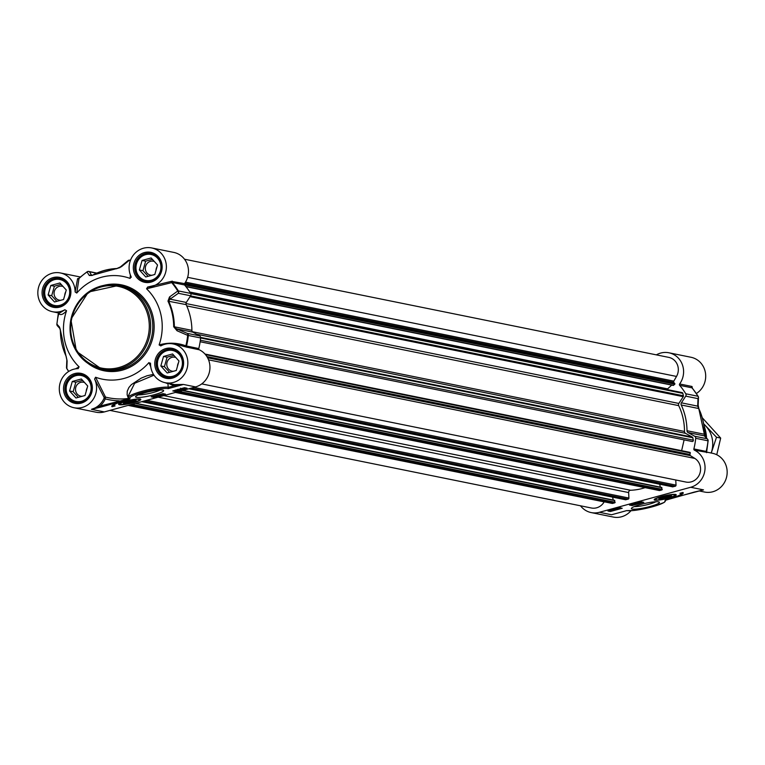 <?xml version="1.0" encoding="UTF-8"?>
<svg xmlns="http://www.w3.org/2000/svg" width="765" height="765" viewBox="0 0 765 765"><rect width="100%" height="100%" fill="white"/><g stroke="black" fill="none" stroke-linecap="round" stroke-linejoin="round"><path stroke-width="1.15" d="M184.528 283.605L171.417 281.357A1.071 0.765 -120.8 0 0 171.733 282.668A69.72 65.561 101.5 0 1 177.757 291.025A2.142 1.52 54.9 0 1 178.341 293.291L190.619 295.778A2.142 2.008 -78.5 0 0 190.667 293.416A70.036 65.857 -78.5 0 0 184.566 284.963A1.071 1.004 101.5 0 1 184.528 283.605A19.785 18.599 -78.5 0 0 173.779 252.412L151.661 247.936A19.785 18.599 101.5 0 1 166.273 268.993A19.785 18.599 101.5 0 1 147.635 287.047L146.564 288.797L172.278 282.476L184.566 284.963M130.366 274.941L130.107 278.431A52.393 49.266 -78.5 0 0 76.758 293.062L78.986 278.546A69.72 65.561 101.5 0 1 87.028 271.967L89.323 275.515L92.221 275.429A60.1 56.514 101.5 0 1 116.557 268.754L121.425 266.708L129.151 260.416A69.72 65.561 101.5 0 1 130.385 260.53M100.636 407.152L129.008 399.244L129.945 398.431A1.071 1.052 -47.8 0 1 128.998 398.202A1.071 1.052 -47.8 0 0 128.998 398.202A1.071 1.052 -47.8 0 1 128.673 397.647L128.577 398.871L100.052 406.052L91.484 409.323L100.636 407.152L100.052 406.052A20.846 19.603 -78.5 0 0 105.264 398.9L105.503 397.102L95.568 377.231L94.592 379.038A19.785 18.599 101.5 0 1 92.689 400.038A19.785 18.599 101.5 0 1 74.014 407.735L96.122 412.22A19.785 18.599 -78.5 0 0 104.327 411.924L195.582 386.908A19.785 18.599 -78.5 0 0 209.849 369.438A19.785 18.599 -78.5 0 0 199.321 349.787A1.071 1.004 101.5 0 1 198.776 348.563L185.857 345.847C177.317 342.663 168.405 342.347 159.11 344.929A52.393 49.266 -78.5 0 0 146.564 288.797M190.667 293.416L178.379 290.93A2.142 0.507 148.6 0 0 177.757 291.025L169.495 296.983L167.975 301.133A60.1 56.514 101.5 0 1 173.693 326.741L177.04 330.757L187.664 335.347A69.72 65.561 101.5 0 1 185.857 345.847A1.071 0.669 109.5 0 0 186.096 347.004L199.321 349.787M167.946 382.873L168.243 388.62L183.447 384.451L174.535 384.594L165.269 382.71A19.785 18.599 101.5 0 1 150.542 363.7L150.447 363.088M190.619 295.778L186.306 302.462L170.021 299.163L178.341 293.291A2.142 2.008 -78.5 0 0 178.379 290.93A70.036 65.857 -78.5 0 0 172.278 282.476A1.071 1.004 -78.5 0 1 172.24 281.109M133.569 402.648A11.312 1.654 167.4 0 0 140.76 399.282A11.312 1.654 167.4 0 0 129.428 400.267A11.312 1.654 167.4 0 0 118.766 404.207A11.312 1.654 167.4 0 0 133.569 402.648M160.076 390.007A12.24 1.788 -12.6 0 1 153.22 392.493A12.24 1.788 -12.6 0 1 138.532 394.826M154.396 394.702A14.372 2.094 167.4 0 0 163.404 390.322A14.372 2.094 167.4 0 0 149.137 391.68A14.372 2.094 167.4 0 0 135.654 396.528A14.372 2.094 167.4 0 0 154.396 394.702M198.776 348.563A70.036 65.857 -78.5 0 0 200.621 337.939A2.142 2.008 -78.5 0 0 199.579 335.864L187.301 333.377A2.142 1.291 112.9 0 1 187.664 335.347L200.621 337.939M187.033 347.3A1.071 1.004 101.5 0 1 186.497 346.076A70.036 65.857 -78.5 0 0 188.333 335.443A2.142 2.008 -78.5 0 0 187.301 333.377L176.667 328.883L192.952 332.182L199.579 335.864M167.975 301.133L186.153 304.623A60.416 56.801 101.5 0 1 191.9 330.356L174.363 326.808A60.416 56.801 -78.5 0 0 168.616 301.066L170.021 299.163A2.142 1.511 54.5 0 0 169.495 296.983M177.04 330.757A2.142 1.272 113 0 0 176.667 328.883L173.693 326.741M192.952 332.182A2.142 2.008 101.5 0 1 191.9 330.356M186.153 304.623A2.142 2.008 101.5 0 1 186.306 302.462M127.573 261.324A2.142 1.559 50.7 0 1 127.985 260.645L120.344 266.956A2.142 1.549 50.3 0 0 119.942 267.626L116.93 268.515A2.142 0.708 -92 0 0 116.873 268.515L116.873 268.515A2.142 0.708 -92 0 0 116.557 268.754M127.985 260.645A2.142 1.559 50.7 0 1 127.994 260.645A2.142 1.559 50.7 0 1 129.151 260.416A2.142 0.727 -85.1 0 1 129.524 260.176A2.142 0.727 -85.1 0 1 129.553 260.176A70.036 65.857 -78.5 0 1 130.48 260.263L129.524 260.176A2.142 2.142 0 0 0 127.985 260.645M116.816 268.525A60.416 56.801 -78.5 0 0 92.469 275.228A2.142 0.574 61.6 0 0 92.336 275.237L116.873 268.515L120.344 266.956A2.142 1.549 50.3 0 1 121.425 266.708M89.323 275.515A2.142 2.037 -32.2 0 1 91.695 275.371L89.467 271.766L96.505 273.201M87.028 271.967A2.142 2.046 -31.2 0 1 89.467 271.766A2.142 2.008 -78.5 0 0 87.239 271.776A2.142 0.516 55.1 0 0 87.095 271.795A2.142 0.516 55.1 0 0 87.028 271.967M92.469 275.228L91.695 275.371L92.469 275.228M58.695 312.971A1.071 1.042 -49.3 0 1 58.733 313.65L58.733 313.65C60.607 315.486 63.208 314.511 66.565 310.743A52.393 49.266 -78.5 0 0 79.111 366.865L75.515 368.845M68.735 371.417A69.72 65.561 101.5 0 1 66.832 368.472L67.11 360.898L66.115 356.241A60.1 56.514 101.5 0 1 60.387 330.633L59.555 327.124L56.926 324.159A69.72 65.561 101.5 0 1 58.733 313.65M67.11 360.898A2.142 1.817 -177.2 0 1 66.842 359.913L66.517 367.458A2.142 2.142 0 0 0 66.832 368.654A2.142 0.507 -31.4 0 1 66.832 368.472A2.142 1.826 -177.9 0 1 66.517 367.458M57.461 325.861A2.142 2.066 -42.1 0 1 57.423 325.814L57.423 325.814A2.142 2.066 -42.1 0 1 56.926 324.159L56.926 324.188M60.033 328.663A2.142 2.056 -43 0 1 59.555 327.124M94.592 379.038L104.174 397.551L104.002 398.393A19.785 18.599 101.5 0 1 91.484 409.323L104.327 411.924M153.478 374.343L146.976 375.778L141.133 378.168L131.37 384.632L128.864 387.568L127.248 391.211L127.133 394.778L128.396 398.469A69.414 65.264 101.5 0 1 105.503 397.102A1.071 0.889 -9.2 0 0 104.174 397.551M119.665 401.941L119.082 400.831A71.231 66.985 -78.5 0 1 105.264 398.9L104.002 398.393M172.785 390.944L184.566 387.712L187.062 388.218L175.29 391.451L172.785 390.944M151.202 396.863L162.974 393.631L165.47 394.138L153.698 397.37L151.202 396.863M112.13 406.722A18.609 2.716 -12.6 0 1 111.757 406.33A18.609 2.716 -12.6 0 1 122.639 401.309A16.036 2.343 167.4 0 0 114.138 405.383A16.036 2.343 167.4 0 0 115.075 405.919L112.13 406.722L111.929 405.813M168.816 383.437A20.846 19.603 -78.5 0 0 174.42 385.656L183.447 384.451L195.582 386.908M95.568 377.231A52.393 49.266 -78.5 0 0 148.917 362.6L150.753 366.751M128.989 398.192L128.501 397.36A21.382 3.127 167.4 0 1 144.901 390.552A21.382 3.127 167.4 0 1 168.616 387.253L174.42 385.656L174.315 384.546M165.24 382.71L167.812 383.686M150.542 363.7L148.917 362.6M180.071 345.34L186.096 347.004M159.11 344.929L160.793 345.923A19.785 18.599 101.5 0 1 173.129 343.934A19.785 18.599 101.5 0 1 187.425 367.018A19.785 18.599 101.5 0 1 165.269 382.71M171.417 281.357L147.635 287.057M130.107 278.431L131.083 276.624A19.785 18.599 101.5 0 1 132.976 255.625A19.785 18.599 101.5 0 1 151.661 247.936M131.264 277.284L131.083 276.624M78.594 278.67L77.59 278.67L75.123 291.972L76.758 293.062M77.59 278.67A1.071 1.023 159.4 0 0 78.986 278.546A1.071 1.004 -78.5 0 1 78.231 278.709A1.071 1.004 -78.5 0 0 78.231 278.709A1.071 1.004 -78.5 0 1 77.82 278.517M66.565 310.743L64.882 309.749L59.45 313.124L52.546 311.728A19.785 18.599 101.5 0 1 38.25 288.644A19.785 18.599 101.5 0 1 60.406 272.952A19.785 18.599 101.5 0 1 75.123 291.972M64.882 309.749A19.785 18.599 101.5 0 1 52.546 311.728M74.014 407.735A19.785 18.599 101.5 0 1 59.402 386.679A19.785 18.599 101.5 0 1 78.04 368.615L78.26 368.596M78.04 368.615L79.111 366.865M128.501 397.14L128.224 396.117L134.64 383.284L154.023 375.175M129.008 399.244L128.396 398.469A1.071 0.813 152.4 0 1 128.979 398.584A1.071 1.023 -132.7 0 0 129.907 398.852M112.073 405.641L114.081 405.096M153.698 397.37L153.469 396.337L154.693 395.907M155.171 395.773L157.877 395.132M158.393 394.989L159.675 394.635M161.644 394.099L163.174 393.679M175.29 391.451L175.089 390.59M157.064 395.256L156.223 396.021L154.367 396.088M155.381 395.811L156.615 395.476L155.381 395.811M158.221 394.941L158.489 395.419L157.829 395.046M158.374 394.893L158.489 395.419M159.962 394.463L161.702 394.358L160.927 394.74L159.474 394.597M183.696 387.865L184.633 387.845L183.495 388.515L180.722 388.773M182.978 388.151L182.185 388.247M184.097 387.998L183.246 388.142M178.541 389.242L180.626 389.28L177.537 389.528M176.371 389.834L177.337 389.844L176.782 390.341L174.774 390.552L175.328 390.054M177.308 389.71L176.782 390.341M176.457 389.94L175.472 390.083M87.21 397.905A13.263 12.47 101.5 0 1 66.488 391.823A13.263 12.47 101.5 0 1 82.257 375.739A13.263 12.47 101.5 0 1 87.21 397.905M87.717 386.009L85.03 395.505L75.965 397.991L69.586 390.972L72.273 381.477L81.339 378.991L87.717 386.009M87.353 377.747A13.904 13.072 -78.5 0 0 81.626 374.907A13.904 13.072 -78.5 0 0 69.892 378.665A13.904 13.072 -78.5 0 0 66.239 392.569A13.904 13.072 -78.5 0 0 76.108 402.161A13.904 13.072 -78.5 0 0 82.486 401.768M84.533 382.5A7.105 6.684 -78.5 0 0 75.764 391.278A7.105 6.684 -78.5 0 0 82.123 396.308M87.2 387.845A7.105 6.684 -78.5 0 0 86.225 391.278M82.572 380.348L75.84 382.194L73.153 391.699L78.298 397.351M69.586 390.972L73.153 391.699M72.273 381.477L75.84 382.194M166.301 376.227A13.263 12.47 101.5 0 1 161.348 354.052A13.263 12.47 101.5 0 1 182.08 360.133A13.263 12.47 101.5 0 1 166.301 376.227M176.285 370.49L167.219 372.976L160.841 365.957L163.528 356.452L172.594 353.966L178.972 360.984L176.285 370.49M178.608 352.732A13.904 13.072 -78.5 0 0 173.904 350.141A13.904 13.072 -78.5 0 0 172.88 349.892A13.904 13.072 -78.5 0 0 157.437 360.372A13.904 13.072 -78.5 0 0 166.34 376.887A13.904 13.072 -78.5 0 0 167.363 377.135A13.904 13.072 -78.5 0 0 173.741 376.743M175.787 357.484A7.105 6.684 -78.5 0 0 166.923 362.868A7.105 6.684 -78.5 0 0 173.378 371.283M178.455 362.82A7.105 6.684 -78.5 0 0 177.48 366.263M173.827 355.333L167.095 357.178L164.408 366.674L169.553 372.335M160.841 365.957L164.408 366.674M163.528 356.452L167.095 357.178M144.843 280.22A13.263 12.47 101.5 0 1 139.89 258.044A13.263 12.47 101.5 0 1 160.612 264.126A13.263 12.47 101.5 0 1 144.843 280.22M154.826 274.482L145.761 276.968L139.383 269.949L142.07 260.444L151.135 257.958L157.513 264.977L154.826 274.482M157.141 256.724A13.904 13.072 -78.5 0 0 152.445 254.133A13.904 13.072 -78.5 0 0 151.422 253.884A13.904 13.072 -78.5 0 0 135.969 264.365A13.904 13.072 -78.5 0 0 144.881 280.879A13.904 13.072 -78.5 0 0 145.905 281.128A13.904 13.072 -78.5 0 0 152.273 280.745M154.329 261.477A7.105 6.684 -78.5 0 0 145.465 266.861A7.105 6.684 -78.5 0 0 151.919 275.276M156.997 266.813A7.105 6.684 -78.5 0 0 156.022 270.255M152.369 259.325L145.637 261.171L142.95 270.676L148.094 276.328M139.383 269.949L142.95 270.676M142.07 260.444L145.637 261.171M65.752 301.907A13.263 12.47 101.5 0 1 45.03 295.826A13.263 12.47 101.5 0 1 60.798 279.732A13.263 12.47 101.5 0 1 65.752 301.907M66.259 290.002L63.572 299.498L54.506 301.984L48.128 294.974L50.815 285.469L59.88 282.983L66.259 290.002M65.886 281.75A13.904 13.072 -78.5 0 0 60.167 278.909A13.904 13.072 -78.5 0 0 48.434 282.658A13.904 13.072 -78.5 0 0 44.781 296.562A13.904 13.072 -78.5 0 0 54.65 306.153A13.904 13.072 -78.5 0 0 61.018 305.761M63.074 286.493A7.105 6.684 -78.5 0 0 54.305 295.271A7.105 6.684 -78.5 0 0 60.665 300.301M65.742 291.838A7.105 6.684 -78.5 0 0 64.767 295.28M61.114 284.351L54.382 286.196L51.695 295.692L56.84 301.353M48.128 294.974L51.695 295.692M50.815 285.469L54.382 286.196M123.72 403.48A6.464 0.947 167.4 0 0 131.236 402.505A6.464 0.947 167.4 0 0 136.007 400.353A6.464 0.947 167.4 0 0 129.591 400.965A6.464 0.947 167.4 0 0 123.519 403.145A6.464 0.947 167.4 0 0 123.72 403.48M124.131 402.792A5.91 0.861 -12.6 0 1 124.016 402.753L124.657 403.145A5.345 0.784 -12.6 0 1 129.62 401.118A5.345 0.784 -12.6 0 1 134.975 400.841A5.345 0.784 -12.6 0 1 131.58 402.247A5.345 0.784 -12.6 0 1 124.657 403.145M133.359 401.204L126.235 402.562L132.115 400.946L133.359 401.204M127.468 402.811L127.315 402.132M131.025 402.132L130.825 401.195M694.677 436.232L688.041 432.55L704.326 435.849L706.965 438.728L694.677 436.232A2.142 2.008 101.5 0 1 695.71 438.297A70.036 65.857 101.5 0 1 693.874 448.931A1.071 1.004 -78.5 0 0 694.419 450.155A19.785 18.599 101.5 0 1 704.948 469.806A19.785 18.599 101.5 0 1 690.671 487.276L703.513 489.877L675.428 497.24M692.134 387.979L692.201 386.927A1.071 0.947 3.8 0 0 691.943 387.817A70.036 65.857 101.5 0 1 698.043 396.27A2.142 2.008 101.5 0 1 697.996 398.642A2.142 1.826 2.1 0 0 698.483 397.542L698.158 405.068A2.142 1.817 2.8 0 1 697.68 406.139L681.405 402.83L685.717 396.146L697.996 398.642L697.68 406.139L698.78 408.539A60.416 56.801 101.5 0 1 704.536 434.281L686.999 430.724A60.416 56.801 -78.5 0 0 681.242 404.991L698.78 408.539L697.986 405.708M661.429 496.552A11.312 1.654 167.4 0 0 654.18 499.641A11.312 1.654 167.4 0 0 665.569 498.933A11.312 1.654 167.4 0 0 676.174 494.726A11.312 1.654 167.4 0 0 661.429 496.552M655.882 501.754A12.24 1.788 -12.6 0 1 649.016 504.231A12.24 1.788 -12.6 0 1 634.328 506.564M640.601 504.498A14.372 2.094 167.4 0 0 631.46 508.276A14.372 2.094 167.4 0 0 645.861 507.52A14.372 2.094 167.4 0 0 659.21 502.07A14.372 2.094 167.4 0 0 640.601 504.498M704.766 436.136L698.78 408.539M656.37 354.864A19.785 18.599 101.5 0 1 668.878 352.78A19.785 18.599 101.5 0 1 679.626 383.973A1.071 1.004 -78.5 0 0 679.655 385.33A70.036 65.857 101.5 0 1 685.765 393.784A2.142 2.008 101.5 0 1 685.717 396.146M704.957 436.327A2.142 2.056 137 0 0 704.326 435.849L704.661 434.329L704.919 436.289L707.577 439.186A2.142 2.066 137.9 0 0 706.965 438.728A2.142 2.008 101.5 0 1 707.998 440.793A70.036 65.857 101.5 0 1 706.162 451.427L693.874 448.931M708.074 440.812A2.142 2.066 137.9 0 0 707.577 439.186A2.142 2.142 0 0 1 708.122 440.831L708.074 440.841A69.72 65.561 -78.5 0 1 706.267 451.35L706.267 451.35M686.999 430.724A2.142 2.008 -78.5 0 0 688.041 432.55M681.405 402.83A2.142 2.008 -78.5 0 0 681.242 404.991M692.201 386.927L691.904 386.459A1.071 1.004 -78.5 0 0 691.943 387.817L679.655 385.33M698.168 396.519A2.142 0.507 148.6 0 0 698.168 396.347A2.142 2.142 0 0 1 698.483 397.542L698.483 397.542A2.142 1.826 2.1 0 0 698.187 396.557M704.613 434.3A60.1 56.514 -78.5 0 0 698.885 408.759L698.158 405.068A2.142 1.817 2.8 0 0 698.158 405.039M580.511 505.789A19.785 18.599 101.5 0 0 591.221 512.588A19.785 18.599 101.5 0 0 599.416 512.292L690.671 487.276M694.362 492.048L665.091 500.348A1.071 1.023 47.3 0 0 665.598 500.09M622.213 508.256L610.432 511.489L607.936 510.982L619.717 507.75L622.213 508.256M643.795 502.337L632.024 505.569L629.528 505.063L641.299 501.83L643.795 502.337M682.868 492.478A18.609 2.716 -12.6 0 1 683.241 492.87A18.609 2.716 -12.6 0 1 672.359 497.891A16.036 2.343 167.4 0 0 680.86 493.817A16.036 2.343 167.4 0 0 679.922 493.282L682.868 492.478M626.554 510.638L611.551 514.759L599.416 512.292M591.221 512.588L613.339 517.064A19.785 18.599 -78.5 0 0 630.953 510.733M696.351 393.526A19.785 18.599 -78.5 0 0 705.483 373.148A19.785 18.599 -78.5 0 0 690.986 357.265L668.878 352.78M691.904 387.52L698.168 396.347A2.142 0.507 148.6 0 0 698.043 396.27L685.765 393.784M694.419 450.155L706.439 452.239M698.981 490.91L704.594 492.048A19.785 18.599 -78.5 0 0 726.75 476.356A19.785 18.599 -78.5 0 0 712.454 453.272L706.334 452.029M706.87 452.584A1.071 1.042 -49.3 0 1 706.583 452.411A1.071 1.042 -49.3 0 1 706.583 452.402A1.071 1.042 -49.3 0 1 706.248 451.436M701.744 490.269L703.513 489.877A19.785 18.599 -78.5 0 1 702.05 490.212M665.837 500.023A1.071 1.052 132.2 0 1 665.053 500.769A20.32 2.964 -12.6 0 1 650.154 507.386A20.32 2.964 -12.6 0 1 626.755 510.58M675.332 497.269L666.066 499.956L664.163 502.442L652.937 506.65L634.204 510.446L626.573 510.647M680.84 493.731A18.609 2.716 167.4 0 0 682.696 492.526M631.594 504.498L634.395 503.819M632.024 505.569L631.794 504.537M635.552 503.504L636.49 503.246M636.977 503.112L637.704 502.911M640.563 502.127L641.5 501.869M610.001 510.418L609.877 509.815M610.432 511.489L610.221 510.532M639.464 502.337L638.153 502.691M634.673 503.647L634.195 503.781M634.032 503.752L633.229 504.049M613.023 509.509L613.932 509.5L612.803 510.159L610.011 510.437M613.406 509.643L612.555 509.796M612.325 509.777L611.484 509.892M614.831 509.088L617.25 508.696L616.418 509.165L614.362 509.222M616.207 508.868L616.753 508.84M619.593 507.788L618.445 508.543L617.479 508.534L618.024 508.027M620.033 507.817L619.487 508.323M618.168 508.065L619.344 508.295L617.738 508.228M671.278 495.73A6.464 0.947 167.4 0 0 664.689 496.466A6.464 0.947 167.4 0 0 658.933 498.579A6.464 0.947 167.4 0 0 665.407 498.245A6.464 0.947 167.4 0 0 671.421 495.787A6.464 0.947 167.4 0 0 671.278 495.73M663.418 496.954A5.345 0.784 -12.6 0 1 670.389 496.275A5.345 0.784 -12.6 0 1 665.378 498.082A5.345 0.784 -12.6 0 1 660.071 498.589A5.345 0.784 -12.6 0 1 663.418 496.954M661.639 498.005L663.972 497.068L668.763 496.638L662.882 498.254L661.639 498.005M666.439 497.566L666.229 496.638M662.882 498.254L662.729 497.566M97.681 407.908L96.543 407.678A12.833 12.068 -78.5 0 0 97.997 407.831M190.351 292.909L682.084 392.588A1.071 1.004 101.5 0 1 682.849 393.373L683.394 395.792A1.071 1.004 101.5 0 1 683.241 396.653L678.851 403.451A2.142 2.008 -78.5 0 0 678.708 405.632A57.738 54.296 101.5 0 1 684.484 431.47A2.142 2.008 -78.5 0 0 685.526 433.325L692.277 437.073A1.071 1.004 101.5 0 1 692.774 437.743L693.31 440.171A1.071 1.004 101.5 0 1 692.096 441.482L200.143 341.754L692.115 441.491M671.708 385.111L667.615 388.878L667.73 389.681M184.489 259.211L668.773 357.379A12.833 12.068 101.5 0 1 676.509 376.437L673.802 381.123A1.071 1.004 -78.5 0 0 673.889 382.376L674.835 384.193L673.257 385.426L185.847 286.521M604.197 501.811L604.159 501.888A12.833 12.068 101.5 0 1 591.326 507.989L109.921 410.394M135.787 403.298L614.515 500.31L614.897 502.796L612.631 503.418A1.071 1.004 101.5 0 1 611.78 503.246M612.583 497.126L613.243 500.052M645.115 487.64A57.738 54.296 101.5 0 1 630.628 490.26A2.142 2.008 -78.5 0 0 628.629 492.564L628.926 498.044A1.071 1.004 101.5 0 1 628.151 499.163L625.55 499.708M182.883 390.389L661.62 487.391L661.993 489.877L659.726 490.499A1.071 1.004 101.5 0 1 658.885 490.327M659.688 484.216L660.338 487.133M675.753 479.99L676.031 485.125A1.071 1.004 101.5 0 1 675.246 486.244L672.645 486.798M688.519 452.067L204.982 354.042L688.519 452.067L690.087 452.431L690.02 454.534A1.071 1.004 -78.5 0 0 690.47 455.682L694.83 458.426A12.833 12.068 101.5 0 1 699.688 473.975A12.833 12.068 101.5 0 1 685.918 482.046L201.74 383.896M684.111 439.865L681.625 450.671M711.173 453.014A25.666 24.126 -78.5 0 0 711.708 451.34A25.666 24.126 -78.5 0 0 706.172 426.564A25.666 24.126 -78.5 0 0 703.771 424.259M703.685 423.772L716.509 437.245L711.249 453.023M716.757 454.745L720.678 438.087L702.308 417.795M716.509 437.245L720.678 438.087M101.114 286.034A42.773 40.22 -78.5 0 0 70.026 328.749A42.773 40.22 -78.5 0 0 101.841 369.246A42.773 40.22 -78.5 0 0 119.57 368.615A42.773 40.22 -78.5 0 0 150.657 325.909A42.773 40.22 -78.5 0 0 118.833 285.412A42.773 40.22 -78.5 0 0 101.114 286.034M118.986 367.516A41.702 39.206 101.5 0 1 71.719 337.748A41.702 39.206 101.5 0 1 100.98 286.99A41.702 39.206 101.5 0 1 148.247 316.758A41.702 39.206 101.5 0 1 118.986 367.516M121.712 369.055A42.773 40.22 101.5 0 1 103.983 369.677L101.841 369.246L76.404 351.298L70.868 319.321L88.424 292.029L118.833 285.412L120.975 285.842A42.773 40.22 101.5 0 1 152.799 326.339A42.773 40.22 101.5 0 1 121.712 369.055M87.028 271.929A70.036 65.857 -78.5 0 0 81.166 276.548M129.486 260.176A2.142 2.008 -78.5 0 0 128.434 260.425M91.695 275.534L92.336 275.237A2.142 0.574 61.6 0 0 92.221 275.429M68.649 371.474L66.832 368.654A2.142 0.507 -31.4 0 0 66.957 368.73A70.036 65.857 -78.5 0 0 68.707 371.446M129.945 398.431A20.32 2.964 -12.6 0 1 144.843 391.823A20.32 2.964 -12.6 0 1 168.243 388.62M128.291 398.269A1.071 0.813 153.3 0 1 128.969 398.441A1.071 1.042 -143.7 0 0 129.983 398.775M88.061 363.461A43.844 41.224 -78.5 0 0 122.295 370.155A43.844 41.224 -78.5 0 0 153.124 317.073A43.844 41.224 -78.5 0 0 103.887 285.374M59.775 307.1A15.29 14.382 -78.5 0 0 66.985 281.625A15.29 14.382 -78.5 0 0 42.677 288.29A15.29 14.382 -78.5 0 0 59.775 307.1M59.909 306.143A14.219 13.368 101.5 0 1 54.009 306.354A14.219 13.368 101.5 0 1 43.433 292.89A14.219 13.368 101.5 0 1 53.77 278.68A14.219 13.368 101.5 0 1 59.66 278.479A14.219 13.368 101.5 0 1 70.246 291.943A14.219 13.368 101.5 0 1 59.909 306.143M81.243 403.107A15.29 14.382 -78.5 0 0 88.444 377.633A15.29 14.382 -78.5 0 0 64.136 384.298A15.29 14.382 -78.5 0 0 81.243 403.107M81.367 402.151A14.219 13.368 101.5 0 1 75.467 402.361A14.219 13.368 101.5 0 1 64.891 388.888A14.219 13.368 101.5 0 1 75.228 374.687A14.219 13.368 101.5 0 1 81.119 374.477A14.219 13.368 101.5 0 1 91.704 387.951A14.219 13.368 101.5 0 1 81.367 402.151M172.498 378.092A15.29 14.382 -78.5 0 0 179.698 352.608A15.29 14.382 -78.5 0 0 155.391 359.273A15.29 14.382 -78.5 0 0 172.498 378.092M172.622 377.126A14.219 13.368 101.5 0 1 166.722 377.336A14.219 13.368 101.5 0 1 156.146 363.872A14.219 13.368 101.5 0 1 166.483 349.672A14.219 13.368 101.5 0 1 172.374 349.462A14.219 13.368 101.5 0 1 182.959 362.926A14.219 13.368 101.5 0 1 172.622 377.126M151.03 282.084A15.29 14.382 -78.5 0 0 158.24 256.61A15.29 14.382 -78.5 0 0 133.932 263.265A15.29 14.382 -78.5 0 0 151.03 282.084M151.164 281.118A14.219 13.368 101.5 0 1 145.264 281.329A14.219 13.368 101.5 0 1 134.688 267.865A14.219 13.368 101.5 0 1 145.025 253.664A14.219 13.368 101.5 0 1 150.915 253.454A14.219 13.368 101.5 0 1 161.501 266.918A14.219 13.368 101.5 0 1 151.164 281.118M120.363 404.36A10.05 1.463 167.4 0 0 132.498 402.734A10.05 1.463 167.4 0 0 139.23 399.407A10.05 1.463 167.4 0 0 127.086 401.032A10.05 1.463 167.4 0 0 120.363 404.36M704.297 428.065A40.631 38.202 101.5 0 1 705.76 437.197M704.163 426.918A40.488 38.068 101.5 0 1 705.999 437.456M703.991 425.656A38.709 36.395 101.5 0 1 706.535 438.049L703.991 425.656M695.71 438.297L708.122 440.831L706.583 452.402M691.904 386.459L679.626 383.973M706.697 452.651A1.071 1.004 101.5 0 1 706.162 451.427M665.024 500.425A1.071 1.042 36.3 0 0 665.56 500.138M674.634 494.84A10.05 1.463 167.4 0 0 662.5 496.466A10.05 1.463 167.4 0 0 655.768 499.794A10.05 1.463 167.4 0 0 667.912 498.168A10.05 1.463 167.4 0 0 674.634 494.84M684.484 431.47L192.388 331.714M685.526 433.325L196.576 334.2M678.708 405.632L186.727 305.895M678.851 403.451L185.952 303.533M683.241 396.653L190.045 296.667M683.394 395.792L190.552 295.883M682.849 393.373L190.772 293.617M667.568 389.481L190.236 292.718M667.615 388.878L189.787 292.02M673.602 385.321L185.771 286.426M674.835 384.193L184.432 284.771M674.883 383.59L184.317 284.14M673.889 382.376L184.795 283.222M673.802 381.123L185.503 282.132M676.509 376.437L187.626 277.322M604.159 501.888L128.166 405.393M612.631 503.418L128.558 405.287M614.897 502.796L130.825 404.666M615.194 502.27L132.049 404.331M614.821 500.626L135.348 403.423M625.885 499.784L141.812 401.644M628.151 499.163L144.078 401.023M628.926 498.044L146.756 400.296M628.629 492.564L158.126 397.178M630.628 490.26L163.796 395.62M659.726 490.499L175.654 392.369M661.993 489.877L177.929 391.747M662.299 489.361L179.144 391.412M661.926 487.707L182.453 390.504M672.98 486.865L188.917 388.735M675.246 486.244L191.183 388.113M676.031 485.125L193.851 387.377M694.83 458.426L208.549 359.846M690.47 455.682L207.602 357.791M690.02 454.534L206.904 356.595M690.384 452.937L205.498 354.644M690.087 452.431L205.03 354.099M693.31 440.171L200.354 340.234M692.774 437.743L200.612 337.977M200.602 337.394L692.277 437.073M78.231 278.709L87.095 271.795A2.142 2.142 0 0 1 88.75 271.451L96.773 273.086M58.417 312.598L56.878 324.169A2.142 2.142 0 0 0 57.423 325.814L60.081 328.711L66.842 359.933M180.024 345.34L173.129 343.934M80.507 277.026L60.406 272.952M128.501 397.36L128.224 396.117M59.66 278.479C67.817 276.882 77.906 298.857 59.852 306.143L54.009 306.354M81.119 374.477C89.285 372.88 99.374 394.864 81.31 402.151L75.467 402.361M172.374 349.462C180.54 347.865 190.628 369.839 172.565 377.126L166.722 377.336M150.915 253.454C159.072 251.857 169.161 273.841 151.107 281.118L145.264 281.329M114.138 405.383L113.928 404.446M180.722 388.792L180.578 388.171M177.604 389.968L177.461 389.347M83.815 375.357L81.626 374.907M78.288 402.6L76.108 402.161M175.07 350.332L172.88 349.892M169.543 377.575L167.363 377.135M153.602 254.324L151.422 253.884M148.085 281.577L145.905 281.128M62.348 279.349L60.167 278.909M56.83 306.593L54.65 306.153M119.216 403.595C117.074 404.513 119.703 404.618 127.114 403.92C146.87 398.938 137.824 399.827 140.091 398.928M134.975 400.841L135.386 400.21M612.545 514.491L626.659 510.628M702.519 490.107L694.41 492.048M680.86 493.817L680.687 493.071M617.355 508.754L617.212 508.132M620.3 507.95L620.157 507.329M654.63 499.029L655.442 499.784C657.097 500.635 663.207 499.43 673.793 496.198L675.505 494.372M670.389 496.275L670.8 495.644M660.071 498.589L659.43 498.187M185.933 286.636L673.257 385.426M128.338 405.345L612.182 503.427M135.874 403.279L614.515 500.31M141.726 401.673L625.703 499.784M175.434 392.426L659.287 490.518M182.969 390.36L661.62 487.391M188.831 388.754L672.808 486.875"/></g></svg>
